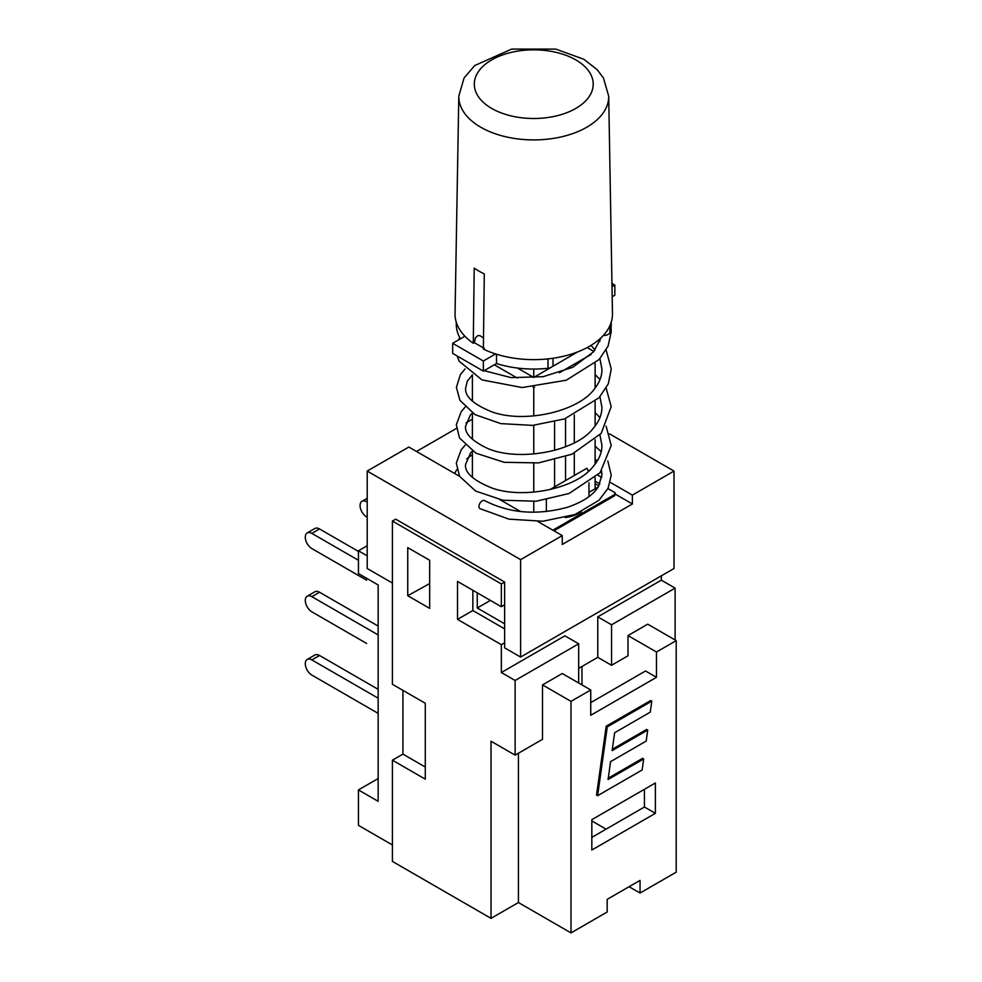 <?xml version="1.0" encoding="UTF-8"?>
<svg xmlns="http://www.w3.org/2000/svg" width="982" height="982" viewBox="0 0 982 982"><rect width="100%" height="100%" fill="white"/><g stroke="black" fill="none" stroke-linecap="round" stroke-linejoin="round"><path stroke-width="1.47" d="M483.5 337.98L479.891 335.623L477.731 335.66L475.448 337.759L474.355 342.669L473.287 343.283A78.72 45.454 180 0 1 464.903 336.225A78.72 45.454 180 0 1 455.047 313.737L458.803 96.199A74.951 43.269 0 0 0 480.763 127.23A74.951 43.269 0 0 0 562.784 136.535A74.951 43.269 0 0 0 608.705 96.199L603.427 77.946L597.142 69.648L583.873 59.301L555.861 49.1L511.61 49.112L474.785 65.512L464.056 77.995L458.803 96.199M473.287 343.283L474.196 268.098A77.431 44.706 0 0 0 479.007 271.142A77.431 44.706 0 0 0 484.286 273.917L483.365 349.101A78.72 45.454 180 0 0 495.591 353.937L483.353 360.995L452.677 343.283L464.903 336.225M608.705 96.199L612.473 313.737A78.72 45.454 180 0 1 495.591 353.937M484.433 348.487L474.355 342.669M611.946 283.417L614.842 285.087L612.007 286.719M392.407 583.05L367.207 568.504L367.207 471.078L520.607 559.642L520.607 657.068L504.638 647.85L504.638 642.793L501.348 644.683L457.514 619.384L472.858 610.522L472.858 590.28M504.638 628.873L472.858 610.522M607.919 488.594L615.113 492.743L615.113 494.007A82.132 47.418 180 0 1 614.634 495.775L614.634 494.511L552.841 530.182M615.113 492.743A82.132 47.418 180 0 1 614.634 494.511M477.24 592.809L477.24 607.993L490.386 600.407M477.24 607.993L504.638 623.803M501.348 606.729L504.638 604.826L504.638 582.056L501.348 583.959L501.348 606.729L457.514 581.418L457.514 619.384M407.751 595.706L407.751 547.625L429.662 560.28L429.662 608.361L407.751 595.706L429.662 583.566M614.634 495.775L553.946 530.808M501.348 672.523L564.895 635.833L578.68 643.787L515.133 680.477L501.348 672.523L501.348 644.683M597.768 657.339L597.768 616.856L661.328 580.153L675.113 588.12L611.553 624.81L611.553 665.293L597.768 657.339L578.68 668.361M661.328 575.833L661.328 580.153M501.348 583.959L392.407 521.061L395.697 519.159L504.638 582.056M392.407 521.061L392.407 684.282L425.28 703.259L425.28 779.168L392.407 760.191L392.407 861.41L491.025 918.354L491.025 741.214L515.133 755.133L515.133 680.477M392.407 760.191L402.927 754.115L402.927 690.346M491.025 918.354L518.422 902.532L571.008 932.9L607.171 912.02L607.171 899.365L640.043 880.388L640.043 893.043L629.094 886.721M611.553 624.81L597.768 616.856M675.113 588.12L675.113 639.994M590.734 702.621L645.53 670.988L656.479 677.322L656.479 652.011L676.205 640.62L647.715 624.171L627.989 635.563L627.989 655.804L611.553 665.293M614.634 732.732L612.13 750.629L647.727 730.068L646.181 741.079L610.583 761.639L608.067 779.536L643.676 758.988L642.13 769.998L597.621 795.69L607.281 726.852L651.79 701.16L650.244 712.171L614.634 732.732M612.314 749.254L646.635 729.442L647.727 730.068M608.263 778.161L642.572 758.349L643.676 758.988M607.281 726.852L606.189 726.214L596.528 795.064L597.621 795.69M606.189 726.214L650.698 700.522L651.79 701.16M578.68 683.006L578.68 643.787M542.518 684.908L571.008 701.357L590.734 689.965L562.244 673.517L542.518 684.908L542.518 739.311L515.133 755.133M598.824 485.869L595.117 483.733M581.97 666.459L581.97 684.908M606.078 829.152L591.827 820.927M627.989 635.563L656.479 652.011M655.387 813.329L591.827 850.019L591.827 819.663L655.387 782.961L655.387 813.329L644.425 807.008L644.425 789.295M591.827 837.376L644.425 807.008M549.834 489.637L586.905 468.23A31.399 18.13 180 0 1 588.427 471.323M546.36 511.61L546.36 499.813M581.344 511.855A31.399 18.13 180 0 1 565.301 517.588M595.117 481.205L599.842 483.93M588.979 492.338L598.075 487.084M590.734 689.965L590.734 715.277L656.479 677.322M402.927 754.115L425.28 767.028M676.205 640.62L676.205 872.163L640.043 893.043M518.422 902.532L518.422 753.231M571.008 932.9L571.008 701.357M504.638 642.793L504.638 604.826M610.264 482.358L632.371 495.124L632.371 503.975L615.113 494.007M597.842 475.178L601.77 477.448M632.371 503.975L562.244 544.458L562.244 535.607L537.829 521.503M480.038 508.688A4.652 2.688 -60 0 1 479.928 508.627A4.652 2.688 -60 0 1 479.928 503.263A4.652 2.688 -60 0 1 484.568 500.575C509.192 513.279 536.737 515.538 567.215 507.35C583.075 501.925 593.509 494.928 598.529 486.372L601.929 474.883L601.561 471.016M456.274 322.219L456.274 324.305A77.48 44.73 0 0 0 460.448 338.79M452.677 343.283L452.677 353.41L483.353 371.122L496.499 363.536A77.48 44.73 0 0 0 547.993 368.287A6.199 3.584 0 0 0 553.05 364.764L553.05 358.246M603.341 335.439A6.199 3.584 0 0 0 609.92 332.53A77.48 44.73 0 0 0 611.234 324.305L611.234 322.219M612.179 296.748L614.842 295.214L614.842 285.087M496.499 363.536L496.499 354.22M483.353 371.122L483.353 360.995M599.928 358.675L601.954 369.22C602.04 375.676 599.72 382.01 594.982 388.221C578.864 411.753 523.652 423.942 491.086 411.556C473.029 404.093 464.56 396.163 465.689 387.743L467.383 381.053L472.391 374.829L472.391 401.233M599.941 396.765L601.905 407.162C602.027 414.416 599.069 421.573 593.03 428.618C574.666 452.407 516.765 461.908 486.691 448.013C471.728 440.66 464.682 433.393 465.554 426.225L470.317 415.153L472.391 413.017L472.391 439.335M472.391 451.057L472.391 477.473M565.534 480.566L565.534 456.704M565.534 446.785L565.534 418.553M574.298 414.932L574.298 442.808M574.298 453.168L574.298 475.509M554.572 486.9L554.572 459.969M554.572 450.37L554.572 421.929M595.117 363.463L595.117 388.05M595.117 401.552L595.117 426.053M595.117 439.703L595.117 464.155M595.117 477.804L595.117 488.791M591.127 354.453L559.409 372.767M534.589 387.092L533.754 387.571L533.754 415.975M533.754 425.316L533.754 454.04M533.754 463.369L533.754 492.129M533.754 501.458L533.754 512.273M587.187 347.567L593.889 351.433M533.754 387.571L533.116 387.203M517.367 378.107L494.314 364.801M517.465 368.041L533.754 377.444L577.588 351.937M533.754 369.036L533.754 377.444M416.515 451.462L456.372 428.459M465.984 422.911L472.391 419.204M520.583 511.548L500.071 499.715M459.564 476.319L408.843 447.043L367.207 471.078M520.607 657.068L674.008 568.504L674.008 471.078L632.371 495.124M674.008 471.078L609.417 433.786M562.244 535.607L520.607 559.642M454.666 473.496A82.132 47.418 180 0 1 456.875 469.592M466.732 458.864A82.132 47.418 180 0 1 472.391 454.74M378.156 634.937L311.871 596.663L319.543 592.232A9.292 5.364 -120 0 0 314.891 591.765L307.219 596.197A9.292 5.364 60 0 0 305.795 603.648A9.292 5.364 60 0 0 311.871 611.847L366.654 643.468A9.292 5.364 60 0 1 366.556 643.419M319.543 655.497A9.292 5.364 -120 0 0 314.891 655.031L307.219 659.462A9.292 5.364 60 0 1 311.871 659.916L319.543 655.497L378.156 689.339M378.156 698.19L311.871 659.916M378.156 713.374L311.871 675.1A9.292 5.364 60 0 1 305.795 666.913A9.292 5.364 60 0 1 307.219 659.462M358.442 560.28L311.871 533.398L319.543 528.967A9.292 5.364 -120 0 0 314.891 528.5L307.219 532.931A9.292 5.364 60 0 0 305.795 540.382A9.292 5.364 60 0 0 311.871 548.582L366.654 580.215A9.292 5.364 60 0 1 366.556 580.153M319.543 592.232L378.156 626.074M307.219 596.197A9.292 5.364 60 0 1 311.871 596.663M367.207 502.084L367.207 501.446M367.207 517.269L366.654 516.949A9.292 5.364 60 0 1 360.578 508.75A9.292 5.364 60 0 1 362.002 501.299A9.292 5.364 60 0 1 366.654 501.765M319.543 528.967L358.442 551.43M307.219 532.931A9.292 5.364 60 0 1 311.871 533.398M367.207 555.849L358.442 550.792L358.442 573.562L378.156 584.953L378.156 801.312L358.442 789.921L358.442 825.359L392.407 844.962M358.442 789.921L378.156 778.542M358.442 550.792L367.207 545.734M491.712 108.437A59.46 34.333 180 0 1 518.373 51.003A59.46 34.333 180 0 1 591.189 93.044A59.46 34.333 180 0 1 491.712 108.437M547.993 368.287L547.993 358.884M609.92 332.53L609.92 325.68M588.979 496.585L588.979 482.776M611.062 327.362L611.234 331.695L608.116 346.069L599.106 359.559L566.221 380.23L522.154 387.546L481.966 379.899L459.232 361.29L457.072 355.95M458.619 339.846L459.797 337.648M598.664 339.895L599.977 341.355M606.127 350.071L611.246 368.901L608.324 383.815L599.008 397.784L564.515 418.921L532.674 425.39L500.82 423.61L475.006 414.625L459.895 400.288L456.409 387.387L460.374 374.608L465.051 368.962M595.117 374.535L600.014 379.494M606.176 388.185L611.197 406.622L601.193 433.369L571.917 454.224L538.566 462.89L504.208 462.313L475.963 453.193L459.478 437.96L456.311 424.776L461.221 411.667L465.124 407.113M595.117 412.649L599.953 417.522M606.127 426.188L611.221 445.472L600.076 472.772L569.008 493.516L536.172 501.237L502.858 500.231L475.644 491.074L459.551 476.295L456.311 463.05L461.184 449.83L465.1 445.214M595.117 446.172L601.18 451.671M607.809 460.951L611.221 475.214L608.116 488.201L598.934 500.329L574.986 514.507L542.874 521.246L508.922 519.147L479.928 508.627M472.391 451.094L470.574 452.947L465.566 464.412C464.523 472.551 473.226 480.382 491.675 487.919C522.657 499.347 575.403 489.073 592.883 466.88C599.032 459.76 602.052 452.567 601.917 445.288L599.941 434.842M484.126 370.68L511.021 377.616L543.095 376.695L572.764 367.305L593.607 351.765L601.131 337.698M597.105 461.27L595.117 458.815M591.029 345.369L595.031 350.009M367.207 498.304L362.002 501.299"/></g></svg>
